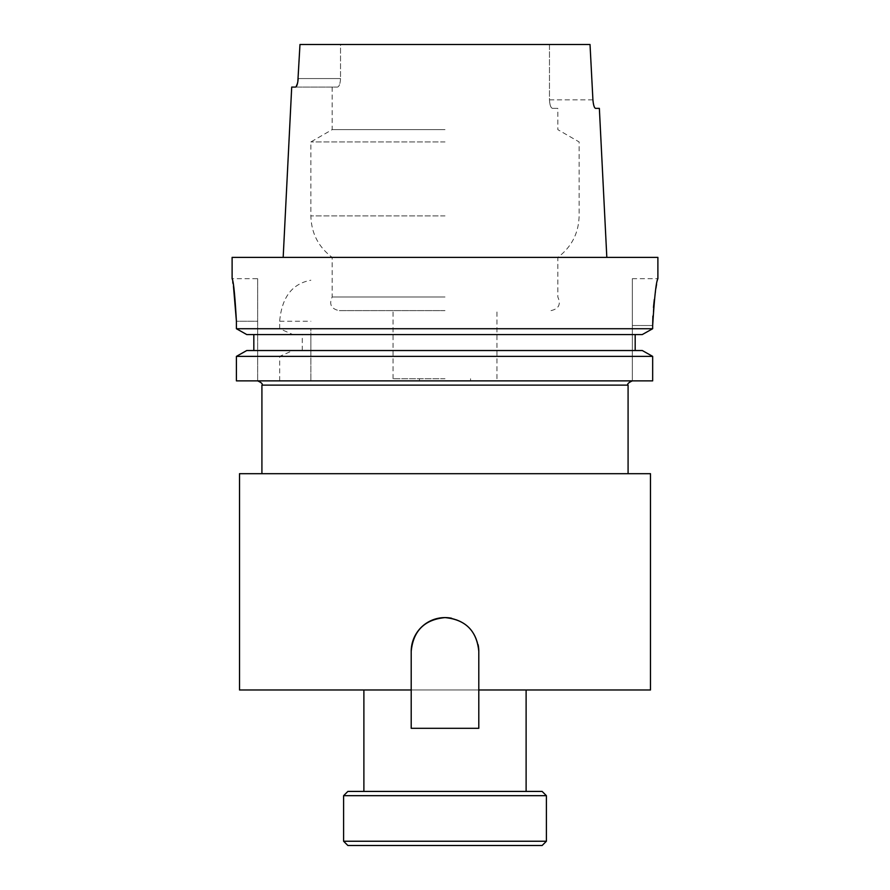 <?xml version="1.0" encoding="UTF-8"?>
<svg xmlns="http://www.w3.org/2000/svg" width="890" height="890" viewBox="0 0 890 890"><rect width="100%" height="100%" fill="white"/><g stroke="black" fill="none" stroke-linecap="round" stroke-linejoin="round"><path stroke-width="0.67" stroke-dasharray="4.45 3.34" d="M445 380.864L257.655 380.864L445 380.864M363.888 791.421L526.112 791.421L363.888 791.421M363.888 689.984L526.112 689.984L363.888 689.984M257.655 278.681L257.655 321.257L257.655 278.681L232.112 278.681L232.735 281.93M445 310.61L338.979 310.61L445 310.61M445 378.74L393.057 378.74L445 378.74M445 473.691L628.084 473.691L445 473.691M445 141.933L310.877 141.933L445 141.933M445 129.64L332.17 129.64L445 129.64M657.888 257.388L232.112 257.388M445 296.993L332.17 296.993L445 296.993M279.671 380.864L279.671 356.378L292.921 350.526L445 350.526L310.877 350.526L310.877 380.864L236.406 380.864M302.266 350.526L302.266 334.562L635.182 334.562L310.877 334.562L310.877 350.526L642.28 350.526L445 350.526L635.182 350.526L635.182 334.562L642.28 334.562L310.877 334.562L310.877 328.722L652.67 328.722L652.67 325.518L632.345 325.518L632.345 278.681L632.345 380.864L652.67 380.864L310.877 380.864L310.877 328.722M632.345 278.681L657.888 278.681L654.306 299.474M653.46 307.462L652.882 316.195M652.67 325.518L632.345 325.518L632.345 380.864L652.67 380.864L652.67 356.378L310.877 356.378M592.918 99.847L549.475 99.847C549.798 105.12 550.821 107.957 552.557 108.369L557.83 108.369L552.557 108.369C550.821 107.968 549.798 105.131 549.475 99.847L549.475 44.5L590.026 44.5L549.475 44.5L549.475 99.847L592.918 99.847L590.026 44.5L299.974 44.5L298.195 78.565L340.525 78.565L340.525 44.5L299.974 44.5L340.525 44.5L340.525 78.565C340.203 83.827 339.179 86.675 337.444 87.075C339.179 86.675 340.203 83.838 340.525 78.565L298.195 78.565M599.359 108.369L595.544 108.369M297.827 81.847L295.547 87.075L337.444 87.075L291.709 87.075M478.141 644.76A33.798 33.798 0 0 0 451.619 618.25M411.202 651.402L411.202 689.984L411.202 651.402C413.205 630.877 424.463 619.607 444.978 617.604C465.514 619.573 476.784 630.843 478.798 651.402A33.798 33.798 0 0 0 445 617.604A33.798 33.798 0 0 0 411.202 651.402L411.202 689.984L239.521 689.984M650.479 689.984L478.798 689.984L478.798 651.402M650.479 473.691L239.521 473.691M411.202 689.984L411.202 728.309L411.202 689.984L478.798 689.984L411.202 689.984L411.202 728.309L478.798 728.309L478.798 689.984M302.266 334.562L292.921 334.562L279.671 328.722L236.406 328.722L236.406 321.257L257.655 321.257L257.655 380.864L257.655 321.257L236.406 321.257M292.921 334.562L246.753 334.562L253.828 334.562L253.828 350.526L246.753 350.526L253.828 350.526M292.921 350.526L246.753 350.526M279.671 356.378L236.406 356.378M642.28 334.562L635.182 334.562M279.671 328.722L279.671 321.257C281.774 297.327 292.176 283.654 310.877 280.228M233.069 283.743L233.436 285.924M253.828 334.562L246.753 334.562M642.28 350.526L635.182 350.526M445 257.388L557.83 257.388L445 257.388M542.132 791.421L347.868 791.421M546.393 841.239L343.607 841.239M343.607 795.682L546.393 795.682M347.868 845.5L542.132 845.5M411.202 728.309L478.798 728.309L411.202 728.309M261.916 385.125L628.084 385.125M445 215.892L310.877 215.892L445 215.892M279.671 321.257L310.877 321.257M393.057 378.74L393.057 310.61M419.457 380.864L419.457 378.74M332.17 87.075L332.17 129.64L310.877 141.933L310.877 215.892C311.311 233.147 318.409 246.975 332.17 257.388L332.17 296.993C328.911 304.291 331.18 308.83 338.979 310.61M551.021 310.61C558.82 308.83 561.089 304.291 557.83 296.993L557.83 257.388C571.591 246.975 578.689 233.147 579.123 215.892L579.123 141.933L557.83 129.64L557.83 108.369M470.543 380.864L470.543 378.74M496.943 378.74L496.943 310.61"/><path stroke-width="1.33" d="M347.868 791.421L542.132 791.421L546.393 795.682L343.607 795.682L347.868 791.421M546.393 841.239L542.132 845.5L347.868 845.5L343.607 841.239L546.393 841.239L546.393 795.682M343.607 841.239L343.607 795.682M526.112 791.421L526.112 689.984M363.888 791.421L363.888 689.984M233.436 285.924L236.406 321.257C234.96 295.38 233.525 281.184 232.112 278.681L232.112 257.388L657.888 257.388L657.888 278.681M236.406 380.864L652.67 380.864L652.67 356.378L642.28 350.526L652.67 356.378L236.406 356.378L236.406 380.864L236.406 356.378L246.753 350.526L236.406 356.378M253.828 350.526L253.828 334.562M246.753 334.562L236.406 328.722L246.753 334.562L642.28 334.562L652.67 328.722L652.67 325.518C654.428 297.071 656.164 281.451 657.888 278.681C656.175 281.407 654.439 297.015 652.67 325.518L652.882 316.195M236.406 321.257L236.406 328.722L652.67 328.722L642.28 334.562M654.306 299.474L653.46 307.462M297.827 81.847L299.974 44.5L590.026 44.5L592.918 99.847C593.396 105.064 594.275 107.913 595.544 108.369L599.359 108.369L606.824 257.388M595.544 108.369C594.286 107.924 593.408 105.076 592.918 99.847M478.798 689.984L650.479 689.984L650.479 473.691L239.521 473.691L239.521 689.984L411.202 689.984L411.202 651.402C413.205 630.865 424.474 619.596 445 617.604C465.526 619.585 476.784 630.854 478.798 651.402L478.798 728.309L411.202 728.309L411.202 689.984M478.798 651.402A33.798 33.798 0 0 0 478.141 644.76M451.619 618.25A33.798 33.798 0 0 0 411.202 651.402M298.195 78.565C297.705 83.782 296.826 86.619 295.547 87.075L291.709 87.075L283.176 257.388M232.735 281.93L233.069 283.743M635.182 350.526L635.182 334.562M246.753 350.526L642.28 350.526M628.084 473.691L628.084 385.125L261.916 385.125C262.995 384.091 261.582 382.667 257.655 380.864M261.916 473.691L261.916 385.125M628.084 385.125C627.005 384.091 628.418 382.667 632.345 380.864"/></g></svg>
